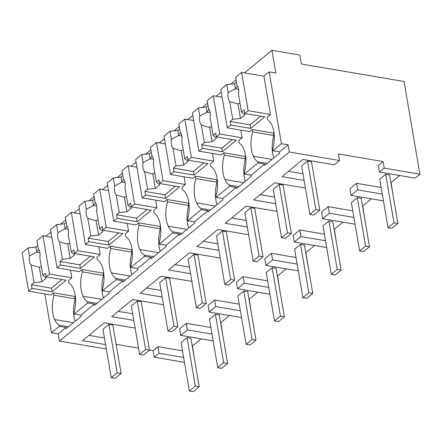 <?xml version="1.0" encoding="UTF-8"?>
<svg xmlns="http://www.w3.org/2000/svg" width="442" height="442" viewBox="0 0 442 442"><rect width="100%" height="100%" fill="white"/><g stroke="black" fill="none" stroke-linecap="round" stroke-linejoin="round"><path stroke-width="0.66" d="M194.552 359.473L192.452 345.948M184.447 362.318L154.247 357.186L153.12 350.605L157.905 346.672L159.032 353.252L183.612 357.429M157.905 346.672L182.491 350.849M154.247 357.186L159.032 353.252M153.12 350.605L149.451 349.981M138.545 348.13L116.119 344.318M106.334 349.042L59.394 341.064L58.167 333.887L51.471 332.749L59.294 326.318L65.991 327.456L66.195 328.655L81.09 316.406L80.886 315.207L94.367 304.124L94.571 305.317L109.472 293.068L109.268 291.869L122.749 280.786L122.953 281.985L137.849 269.731L137.644 268.537L151.131 257.448L151.335 258.647L166.231 246.398L166.026 245.2L179.507 234.116L179.712 235.31L194.613 223.061L194.408 221.867L207.889 210.779L208.094 211.978L222.989 199.729L222.785 198.53L236.266 187.447L236.47 188.64L251.371 176.391L251.167 175.198L258.277 169.347L264.647 164.109L264.852 165.308L279.747 153.059L279.543 151.86L288.112 144.816L281.416 143.678L269.15 71.908L275.841 73.046L271.957 50.322L299.858 55.062L301.389 64.035L404.054 81.483L419.9 174.187L384.192 168.115L383.065 161.534L338.428 153.949L339.555 160.529L334.34 164.816L302.892 159.474L282.035 176.623L304.085 180.369M44.835 293.93L51.471 332.749M192.264 346.103L201.093 338.843M351.036 195.375L349.915 188.795L356.567 183.325L357.688 189.905L351.036 195.375L383.435 200.883M381.148 187.502L356.567 183.325M390.927 182.756L399.75 175.496M419.9 174.187L415.126 178.109L379.418 172.043L378.291 165.463L383.065 161.534M288.477 171.33L302.958 173.789M260.095 194.662L274.581 197.126M231.713 218L246.2 220.459M203.337 241.332L217.818 243.796M174.955 264.67L189.441 267.128M146.578 288.002L161.059 290.466M118.196 311.339L132.677 313.798M104.45 338.008L88.958 335.379M180.756 335.384L179.634 328.809L186.286 323.334L187.414 329.914L180.756 335.384L213.155 340.892M210.867 327.516L186.286 323.334M220.646 322.765L229.475 315.505M209.138 312.052L208.011 305.472L214.668 300.002L215.79 306.582L209.138 312.052L241.536 317.56M239.249 304.179L214.668 300.002M249.023 299.433L257.852 292.173M237.52 288.714L236.393 282.14L243.045 276.664L244.172 283.245L237.52 288.714L269.913 294.223M267.631 280.847L243.045 276.664M277.405 276.095L286.234 268.835M265.896 265.382L264.775 258.802L271.427 253.332L272.554 259.913L265.896 265.382L298.295 270.885M296.007 257.509L271.427 253.332M305.787 252.763L314.61 245.503M294.278 242.045L293.151 235.47L299.809 229.995L300.93 236.575L294.278 242.045L326.677 247.553M324.389 234.172L299.809 229.995M334.163 229.426L342.992 222.166M322.654 218.713L321.533 212.132L328.185 206.663L329.312 213.243L322.654 218.713L355.053 224.216M352.766 210.84L328.185 206.663M362.545 206.088L371.374 198.834M339.555 160.529L289.339 151.993L288.112 144.816M59.394 341.064L289.339 151.993M105.572 344.589L82.521 340.671L104.235 322.82L135.119 328.069M163.496 304.731L132.617 299.483L111.76 316.632L133.804 320.378M191.878 281.399L160.993 276.145L140.136 293.295L162.186 297.046M220.26 258.062L189.375 252.813L168.518 269.963L190.563 273.708M248.636 234.724L217.757 229.475L196.9 246.625L218.945 250.371M277.018 211.392L246.133 206.143L225.276 223.293L247.321 227.039M305.4 188.054L274.515 182.806L253.658 199.955L275.703 203.701M58.167 333.887L65.991 327.456M59.294 326.318L59.09 325.124L68.532 326.726M75.146 321.295A24.597 13.569 -80.4 0 1 75.179 298.82L53.979 295.217A24.597 13.569 -80.4 0 0 54.681 319.538A24.586 13.564 -80.4 0 0 59.09 325.124M53.979 295.217L53.57 292.825L50.963 294.969L28.642 291.179L32.067 288.361L52.079 291.759L66.079 280.245L46.073 276.847L49.498 274.029L42.957 235.752L51.791 237.249M45.846 236.238L50.907 232.078M60.526 224.171L65.72 219.895M74.223 212.906L79.289 208.74M88.903 200.834L94.102 196.563M102.605 189.568L107.671 185.408M117.285 177.502L122.484 173.225M130.987 166.236L136.048 162.07M145.667 154.164L150.86 149.893M159.363 142.899L164.43 138.738M174.043 130.832L179.242 126.556M187.745 119.567L192.806 115.401M202.425 107.494L207.624 103.224M216.121 96.229L221.188 92.069M230.801 84.162L236 79.886M244.503 72.897L271.957 50.322M220.834 322.61L222.901 335.948M393.209 196.132L391.115 182.601M364.832 219.464L362.733 205.933M336.45 242.802L334.356 229.271M308.074 266.134L305.974 252.603M279.692 289.471L277.593 275.941M251.31 312.803L249.216 299.273M382.275 194.082L357.688 189.905M379.418 172.043L384.192 168.115M211.994 334.091L187.414 329.914M240.371 310.759L215.79 306.582M268.753 287.422L244.172 283.245M297.134 264.089L272.554 259.913M325.511 240.752L300.93 236.575M353.893 217.42L329.312 213.243M281.416 143.678L272.852 150.722L279.543 151.86M272.852 150.722L272.648 149.529A24.586 13.564 -80.4 0 0 274.294 138.97A24.597 13.569 -80.4 0 0 267.532 119.622L267.123 117.229L270.476 114.472L248.161 110.682L241.614 72.405L263.935 76.195L269.15 71.908M251.167 175.198L244.47 174.06L251.581 168.209L257.951 162.971L264.647 164.109M257.951 162.971L257.747 161.778L267.195 163.38M244.47 174.06L244.266 172.861A24.586 13.564 -80.4 0 0 245.912 162.302A24.597 13.569 -80.4 0 0 239.155 142.959L238.746 140.567L242.094 137.81L219.779 134.014L213.237 95.737L222.072 97.24M222.785 198.53L216.088 197.392L229.575 186.309L236.266 187.447M238.813 186.717L229.37 185.11L229.575 186.309M216.088 197.392L215.884 196.198A24.586 13.564 -80.4 0 0 217.53 185.64A24.597 13.569 -80.4 0 0 210.773 166.291L210.364 163.899L213.718 161.142L191.397 157.352L184.855 119.075L193.695 120.578M194.408 221.867L187.712 220.729L194.823 214.878L201.193 209.641L207.889 210.779M210.436 210.049L200.988 208.447L201.193 209.641M187.712 220.729L187.507 219.53A24.586 13.564 -80.4 0 0 189.154 208.978A24.597 13.569 -80.4 0 0 182.397 189.629L181.982 187.237L185.336 184.48L163.021 180.684L156.474 142.407L165.314 143.91M166.026 245.2L159.33 244.061L172.811 232.978L179.507 234.116M182.054 233.387L172.607 231.779L172.811 232.978M159.33 244.061L159.126 242.868A24.586 13.564 -80.4 0 0 160.772 232.31A24.597 13.569 -80.4 0 0 154.015 212.961L153.606 210.569L156.96 207.817L134.639 204.022L128.097 165.744L136.932 167.247M137.644 268.537L130.948 267.399L138.064 261.548L144.435 256.316L151.131 257.448M153.672 256.725L144.23 255.117L144.435 256.316M130.948 267.399L130.744 266.2A24.586 13.564 -80.4 0 0 132.39 255.647A24.597 13.569 -80.4 0 0 125.633 236.299L125.224 233.906L128.578 231.149L106.257 227.359L99.715 189.082L108.555 190.579M109.268 291.869L102.572 290.737L116.053 279.648L122.749 280.786M125.296 280.057L115.848 278.454L116.053 279.648M102.572 290.737L102.367 289.538A24.586 13.564 -80.4 0 0 104.014 278.979A24.597 13.569 -80.4 0 0 97.257 259.631L96.848 257.238L100.196 254.487L77.88 250.691L71.339 212.414L80.173 213.917M80.886 315.207L74.19 314.069L81.306 308.218L87.671 302.985L94.367 304.124M96.914 303.394L87.466 301.787L87.671 302.985M74.19 314.069L73.985 312.875A24.586 13.564 -80.4 0 0 75.632 302.317A24.597 13.569 -80.4 0 0 68.875 282.968L68.466 280.576L71.819 277.819L49.498 274.029M75.179 298.82L74.77 296.427L53.57 292.825M263.935 76.195L270.476 114.472M273.802 157.949A24.597 13.569 -80.4 0 1 273.841 135.479L273.427 133.086L252.227 129.478L249.62 131.622L227.304 127.832L230.73 125.014L250.736 128.412L264.741 116.898L244.73 113.5L248.161 110.682M273.841 135.479L252.636 131.871A24.597 13.569 -80.4 0 0 253.343 156.197A24.586 13.564 -80.4 0 0 257.747 161.778M252.636 131.871L252.227 129.478M240.785 130.119L242.094 137.81M245.42 181.281A24.597 13.569 -80.4 0 1 245.459 158.811L245.05 156.418L223.845 152.816L221.238 154.96L198.922 151.164L202.348 148.346L222.359 151.75L236.359 140.236L216.353 136.832L219.779 134.014M245.459 158.811L224.254 155.208A24.597 13.569 -80.4 0 0 224.961 179.529A24.586 13.564 -80.4 0 0 229.37 185.11M212.403 153.457L213.718 161.142M224.254 155.208L223.845 152.816M217.044 204.618A24.597 13.569 -80.4 0 1 217.077 182.148L216.668 179.756L195.469 176.148L192.861 178.292L170.54 174.502L173.971 171.684L193.977 175.082L207.983 163.568L187.972 160.17L191.397 157.352M217.077 182.148L195.878 178.54A24.597 13.569 -80.4 0 0 196.585 202.867A24.586 13.564 -80.4 0 0 200.988 208.447M184.021 176.794L185.336 184.48M195.878 178.54L195.469 176.148M188.662 227.956A24.597 13.569 -80.4 0 1 188.701 205.48L188.292 203.088L167.087 199.486L164.479 201.629L142.164 197.834L145.589 195.016L165.595 198.419L179.601 186.905L159.595 183.502L163.021 180.684M188.701 205.48L167.496 201.878A24.597 13.569 -80.4 0 0 168.203 226.199A24.586 13.564 -80.4 0 0 172.607 231.779M155.645 200.127L156.96 207.817M167.496 201.878L167.087 199.486M160.28 251.288A24.597 13.569 -80.4 0 1 160.319 228.818L159.91 226.426L138.705 222.818L136.103 224.961L113.782 221.171L117.207 218.354L137.219 221.751L151.219 210.237L131.213 206.839L134.639 204.022M160.319 228.818L139.114 225.21A24.597 13.569 -80.4 0 0 139.821 249.537A24.586 13.564 -80.4 0 0 144.23 255.117M127.263 223.464L128.578 231.149M139.114 225.21L138.705 222.818M131.904 274.626A24.597 13.569 -80.4 0 1 131.937 252.15L131.528 249.758L110.329 246.155L107.721 248.299L85.4 244.503L88.831 241.691L108.837 245.089L122.843 233.575L102.831 230.172L106.257 227.359M131.937 252.15L110.738 248.548A24.597 13.569 -80.4 0 0 111.445 272.869A24.586 13.564 -80.4 0 0 115.848 278.454M98.881 246.796L100.196 254.487M110.738 248.548L110.329 246.155M103.522 297.958A24.597 13.569 -80.4 0 1 103.561 275.488L103.152 273.095L81.947 269.493L79.339 271.637L57.024 267.841L60.449 265.023L80.455 268.427L94.461 256.913L74.455 253.509L77.88 250.691M103.561 275.488L82.356 271.885A24.597 13.569 -80.4 0 0 83.063 296.206A24.586 13.564 -80.4 0 0 87.466 301.787M70.505 270.134L71.819 277.819M82.356 271.885L81.947 269.493M46.073 276.847L45.46 273.255L42.841 275.41L39.835 257.808A9.497 5.243 -80.4 0 0 38.288 248.747L36.913 240.719L42.957 235.752M75.328 295.974L74.77 296.427M28.642 291.179L22.1 252.901L28.144 247.929L35.874 247.111L37.741 245.575M42.841 275.41L46.272 278.123L41.802 281.797L34.073 282.62L31.454 284.77L51.465 288.173L61.957 279.543M51.465 288.173L52.079 291.759M31.454 284.77L32.067 288.361M28.144 247.929L29.515 255.957A9.497 5.243 -80.4 0 0 31.067 265.018L34.073 282.62M29.515 255.957L36.725 252.106M35.874 247.111L36.73 252.111A9.492 5.238 99.6 0 1 38.808 249.476M39.316 267.228L41.316 266.482M31.067 265.018L39.316 267.233L41.802 281.797M74.455 253.509L73.842 249.923L71.223 252.073L68.212 234.475A9.497 5.243 -80.4 0 0 66.665 225.414L65.294 217.381L71.339 212.414M103.704 272.637L103.152 273.095M57.024 267.841L50.482 229.564L56.521 224.597L64.256 223.774L66.123 222.238M71.223 252.073L74.654 254.791L70.184 258.465L62.455 259.283L59.836 261.437L79.842 264.835L90.334 256.211M79.842 264.835L80.455 268.427M59.836 261.437L60.449 265.023M56.521 224.597L57.896 232.625A9.497 5.243 -80.4 0 0 59.443 241.686L62.455 259.283M57.896 232.625L65.107 228.768A9.492 5.238 99.6 0 1 67.19 226.144M64.256 223.774L65.107 228.774L68.278 229.31M59.443 241.686L65.576 243.614L67.692 243.901L69.698 243.144M67.692 243.901L70.184 258.465M102.831 230.172L102.218 226.586L99.605 228.735L96.594 211.138A9.497 5.243 -80.4 0 0 95.047 202.077L93.671 194.049L99.715 189.082M132.086 249.305L131.528 249.758M85.4 244.503L78.858 206.226L84.903 201.259L92.632 200.441L94.505 198.9M99.605 228.735L103.03 231.453L98.56 235.127L90.831 235.951L88.218 238.1L108.224 241.503L118.716 232.873M108.224 241.503L108.837 245.089M88.218 238.1L88.831 241.691M84.903 201.259L86.273 209.287A9.497 5.243 -80.4 0 0 87.825 218.348L90.831 235.951M86.273 209.287L93.489 205.436A9.492 5.238 99.6 0 1 95.566 202.806M92.632 200.441L93.489 205.436L96.654 205.972M87.825 218.348L93.958 220.276L96.074 220.564L98.074 219.812M96.074 220.564L98.56 235.127M131.213 206.839L130.6 203.248L127.981 205.403L124.975 187.806A9.497 5.243 -80.4 0 0 123.423 178.745L122.053 170.711L128.097 165.744M160.463 225.967L159.91 226.426M113.782 221.171L107.24 182.894L113.285 177.927L121.014 177.104L122.882 175.568M127.981 205.403L131.412 208.121L126.942 211.795L119.213 212.613L116.594 214.768L136.606 218.166L147.098 209.541M136.606 218.166L137.219 221.751M116.594 214.768L117.207 218.354M113.285 177.927L114.655 185.955A9.497 5.243 -80.4 0 0 116.202 195.016L119.213 212.613M114.655 185.955L121.865 182.098M121.014 177.104L121.87 182.104A9.492 5.238 99.6 0 1 123.948 179.474M124.451 197.226L126.456 196.475M116.202 195.016L124.451 197.231L126.942 211.795M159.595 183.502L158.976 179.916L156.363 182.065L153.352 164.468A9.497 5.243 -80.4 0 0 151.805 155.407L150.435 147.379L156.474 142.407M188.845 202.635L188.292 203.088M142.164 197.834L135.617 159.556L141.661 154.59L149.39 153.772L151.263 152.23M156.363 182.065L159.794 184.784L155.324 188.458L147.595 189.281L144.976 191.43L164.982 194.828L175.474 186.204M164.982 194.828L165.595 198.419M144.976 191.43L145.589 195.016M141.661 154.59L143.037 162.617A9.497 5.243 -80.4 0 0 144.584 171.678L147.595 189.281M143.037 162.617L150.247 158.766A9.492 5.238 99.6 0 1 152.324 156.137M149.39 153.772L150.247 158.766L153.418 159.302M144.584 171.678L150.716 173.607L152.833 173.894L154.838 173.137M152.833 173.894L155.324 188.458M187.972 160.17L187.358 156.578L184.739 158.733L181.734 141.136A9.497 5.243 -80.4 0 0 180.187 132.075L178.811 124.042L184.855 119.075M217.226 179.297L216.668 179.756M170.54 174.502L163.999 136.224L170.043 131.252L177.772 130.434L179.64 128.898M184.739 158.733L188.17 161.446L183.701 165.126L175.971 165.943L173.352 168.093L193.364 171.496L203.856 162.866M193.364 171.496L193.977 175.082M173.352 168.093L173.971 171.684M170.043 131.252L171.413 139.285A9.497 5.243 -80.4 0 0 172.966 148.346L175.971 165.943M171.413 139.285L178.629 135.429L181.795 135.97M177.772 130.434L178.629 135.434A9.492 5.238 99.6 0 1 180.706 132.804M172.966 148.346L179.098 150.274L181.214 150.562L183.215 149.805M181.214 150.562L183.701 165.126M216.353 136.832L215.74 133.246L213.121 135.396L210.116 117.799A9.497 5.243 -80.4 0 0 208.563 108.738L207.193 100.71L213.237 95.737M245.603 155.96L245.05 156.418M198.922 151.164L192.38 112.887L198.425 107.92L206.154 107.097L208.022 105.561M213.121 135.396L216.552 138.114L212.083 141.788L204.353 142.606L201.734 144.761L221.746 148.158L232.238 139.534M221.746 148.158L222.359 151.75M201.734 144.761L202.348 148.346M198.425 107.92L199.795 115.948A9.497 5.243 -80.4 0 0 201.342 125.009L204.353 142.606M199.795 115.948L207.005 112.091A9.492 5.238 99.6 0 1 209.088 109.467M206.154 107.097L207.011 112.097L210.177 112.633M201.342 125.009L207.475 126.937L209.591 127.224L211.596 126.467M209.591 127.224L212.083 141.788M244.73 113.5L244.117 109.909L241.503 112.064L238.492 94.461A9.497 5.243 -80.4 0 0 236.945 85.4L235.569 77.372L241.614 72.405M273.985 132.628L273.427 133.086M227.304 127.832L220.757 89.555L226.801 84.582L234.531 83.765L236.404 82.229M241.503 112.064L244.929 114.776L240.459 118.456L232.73 119.274L230.116 121.423L250.122 124.826L260.614 116.196M250.122 124.826L250.736 128.412M230.116 121.423L230.73 125.014M226.801 84.582L228.177 92.616A9.497 5.243 -80.4 0 0 229.724 101.677L232.73 119.274M228.177 92.616L235.387 88.759A9.492 5.238 99.6 0 1 237.465 86.135M234.531 83.765L235.387 88.765L238.558 89.295M237.973 103.881L239.973 103.135M229.724 101.677L237.973 103.887L240.459 118.456M195.314 386.115L189.353 391.015L193.259 391.678L199.22 386.778L190.938 338.334L187.032 337.671L195.314 386.115L199.22 386.778M189.353 391.015L181.076 342.572L187.032 337.671M223.691 362.783L217.735 367.683L221.641 368.346L227.597 363.446L219.32 315.002L215.414 314.334L223.691 362.783L227.597 363.446M217.735 367.683L209.453 319.234L215.414 314.334M252.073 339.445L246.117 344.346L250.017 345.009L255.979 340.108L247.697 291.665L243.791 291.002L252.073 339.445L255.979 340.108M246.117 344.346L237.835 295.902L243.791 291.002M280.455 316.113L274.493 321.008L278.399 321.677L284.361 316.776L276.079 268.327L272.173 267.664L280.455 316.113L284.361 316.776M274.493 321.008L266.211 272.565L272.173 267.664M308.831 292.775L302.875 297.676L306.781 298.339L312.737 293.438L304.455 244.995L300.554 244.332L308.831 292.775L312.737 293.438M302.875 297.676L294.593 249.233L300.554 244.332M337.213 269.443L331.251 274.338L335.158 275.001L341.119 270.106L332.837 221.657L328.931 220.994L337.213 269.443L341.119 270.106M331.251 274.338L322.975 225.895L328.931 220.994M365.595 246.106L359.633 251.006L363.539 251.669L369.501 246.769L361.219 198.325L357.313 197.662L365.595 246.106L369.501 246.769M359.633 251.006L351.351 202.558L357.313 197.662M393.971 222.768L388.015 227.669L391.921 228.332L397.877 223.437L389.595 174.988L385.689 174.325L393.971 222.768L397.877 223.437M388.015 227.669L379.733 179.225L385.689 174.325M117.202 372.838L111.24 377.739L115.147 378.402L121.108 373.507L112.826 325.058L108.92 324.395L117.202 372.838L121.108 373.507M111.24 377.739L102.958 329.296L108.92 324.395M145.578 349.506L139.622 354.407L143.528 355.07L149.484 350.169L141.202 301.726L137.296 301.063L145.578 349.506L149.484 350.169M139.622 354.407L131.34 305.958L137.296 301.063M173.96 326.168L167.999 331.069L171.905 331.732L177.866 326.831L169.584 278.388L165.678 277.725L173.96 326.168L177.866 326.831M167.999 331.069L159.717 282.626L165.678 277.725M202.337 302.836L196.381 307.737L200.287 308.4L206.243 303.499L197.966 255.056L194.06 254.388L202.337 302.836L206.243 303.499M196.381 307.737L188.099 259.288L194.06 254.388M230.718 279.499L224.763 284.399L228.663 285.062L234.625 280.162L226.343 231.718L222.436 231.055L230.718 279.499L234.625 280.162M224.763 284.399L216.481 235.956L222.436 231.055M259.1 256.167L253.139 261.062L257.045 261.73L263.007 256.83L254.725 208.381L250.818 207.718L259.1 256.167L263.007 256.83M253.139 261.062L244.857 212.619L250.818 207.718M287.477 232.829L281.521 237.73L285.427 238.393L291.383 233.492L283.101 185.049L279.2 184.386L287.477 232.829L291.383 233.492M281.521 237.73L273.239 189.287L279.2 184.386M315.859 209.497L309.897 214.392L313.803 215.061L319.765 210.16L311.483 161.711L307.577 161.048L315.859 209.497L319.765 210.16M309.897 214.392L301.621 165.949L307.577 161.048M73.405 322.721L54.681 319.538M272.062 159.38L253.343 156.197M243.686 182.712L224.961 179.529M215.304 206.049L196.585 202.867M186.922 229.381L168.203 226.199M158.545 252.719L139.821 249.537M130.163 276.051L111.445 272.869M101.787 299.389L83.063 296.206M39.896 252.642L36.73 252.106M125.036 182.64L121.87 182.098"/></g></svg>
